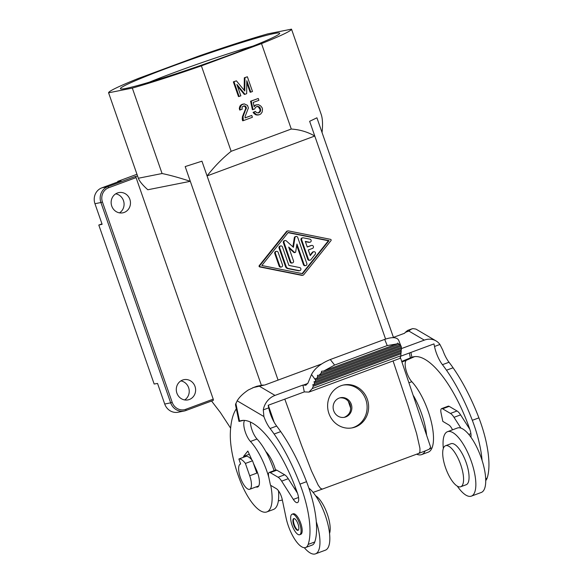 <?xml version="1.0" encoding="UTF-8"?>
<svg xmlns="http://www.w3.org/2000/svg" width="583" height="583" viewBox="0 0 583 583"><rect width="100%" height="100%" fill="white"/><g stroke="black" fill="none" stroke-linecap="round" stroke-linejoin="round"><path stroke-width="0.87" d="M240.845 95.816L239.125 96.45L233.994 81.722L236.399 80.833L244.787 91.028L244.977 77.656L247.374 76.767L252.505 91.502L250.792 92.136L246.813 80.716L246.675 93.659L244.962 94.293L236.866 84.404L240.845 95.816M164.719 404.034L170.673 402.846A12.498 11.689 78.8 0 0 184.09 411.037L178.128 412.225A12.498 11.689 78.8 0 1 164.719 404.034L157.548 383.439L154.16 384.029L98.797 225.045L102.127 224.295L94.956 203.707L100.91 202.52L170.673 402.846L172.204 402.357L102.44 202.024L100.91 202.52A12.498 11.689 78.8 0 1 107.789 186.669L135.234 176.511A1.246 0.437 69.7 0 1 136.072 177.604L213.225 399.144A1.246 0.437 69.7 0 1 213.225 400.397A1.246 0.437 69.7 0 1 213.203 400.404L185.802 410.549M257.139 106.383L255.383 107.454L254.735 108.941L253.022 109.575L251.229 101.092L258.262 98.483L258.903 100.327L253.241 102.426L254.137 106.667L255.704 105.042L258.473 104.648L260.652 105.917L261.978 107.505L262.496 108.977L262.19 111.994L260.754 113.984L259.1 114.807L256.549 114.713L253.743 112.213L255.398 111.397L256.6 112.614L258.458 112.964L260.543 111.156L260.2 107.95L259.005 106.733L257.139 106.383M245.042 116.687L245.079 117.919L251.769 115.441L252.41 117.278L243.322 120.645L243.067 116.585L246.354 107.673L245.734 106.449L244.554 105.844L242.499 106.609L241.96 107.848L242.236 109.203L240.349 109.896L239.948 108.176L241.515 104.896L244.262 103.876L247.498 105.385L248.394 107.964L245.042 116.687M291.507 29.15L267.779 33.865A96.836 5.058 160.8 0 0 198.708 56.092L138.579 78.355A96.836 5.058 -19.2 0 0 108.591 92.806L132.319 88.091A96.836 5.058 -19.2 0 0 201.39 65.872L261.519 43.601A96.836 5.058 -19.2 0 0 291.507 29.15L321.255 114.581C322.618 118.655 322.88 124.624 322.056 132.501M243.563 106.011L245.086 106.58L245.727 108.423L246.376 108.292M245.705 107.804L246.354 107.673M138.346 178.245L162.074 173.53C170.017 175.162 179.426 177.757 190.313 181.313L147.812 189.759C142.602 185.073 139.446 181.24 138.346 178.245L108.591 92.806M251.769 115.441L245.079 117.81M291.274 129.04C299.873 129.623 307.707 131.955 314.776 136.036L207.067 175.92C214.384 166.512 222.407 158.306 231.145 151.303L291.274 129.04L261.519 43.601M314.776 136.036L309.646 121.308L316.919 117.802L393.423 337.382M256.753 106.529L258.356 106.864L260.069 109.553L260.718 109.429M259.552 108.081L260.2 107.95M230.372 427.776L220.359 412.48L211.549 401.017M255.398 111.397L253.095 112.344L253.824 113.321L255.901 114.836L258.182 114.938M256.542 115.019L257.198 114.887M117.912 181.903L117.73 181.393L136.961 174.273M339.969 397.839C344.75 397.577 348.146 399.792 350.143 404.478C351.622 410.388 349.793 414.615 344.67 417.158L343.89 417.406M245.727 108.423L242.419 116.717L242.288 119.675L242.674 120.776L243.322 120.645M260.069 109.553L259.894 111.28L260.543 111.156M260.04 110.602L260.696 110.471M190.313 181.313L185.183 166.578L201.944 161.185L278.076 380.094M313.093 492.387L322.392 489.086L320.563 488.394L318.209 485.209L311.511 470.991L301.593 445.492L284.81 399.122M185.183 166.578L261.337 385.166M268.282 405.243L274.134 422.209M149.226 82.218A78.093 4.081 160.8 0 1 253.073 46.05M257.533 115.07L259.1 114.807M259.894 111.28L258.196 112.949M258.262 98.483L250.581 101.216L252.373 109.699L253.022 109.575M256.564 104.729L254.02 106.099M243.337 104.014L241.661 104.525L240.028 105.96L239.3 108.307L239.7 110.027L240.349 109.896M237.427 86.007L244.306 94.424L244.962 94.293M236.399 80.833L233.346 81.853L238.476 96.581L239.125 96.45M247.374 76.767L244.328 77.787L244.153 90.256M246.791 82.655L250.143 92.26L250.792 92.136M231.145 151.303L201.39 65.872M258.888 107.287L259.537 107.163M258.356 106.864L259.005 106.733M245.574 109.101L246.223 108.97M400.485 357.787L430.946 448.116M243.468 113.619L244.124 113.488M244.182 112.322L244.831 112.191M242.288 119.675L242.936 119.544M242.178 118.254L242.834 118.13M94.956 203.707A12.498 11.689 78.8 0 1 101.828 187.857L121.016 180.752L117.73 181.393M137.581 176.044L135.234 176.511M242.419 116.717L243.067 116.585M241.661 104.525L242.309 104.393M254.421 113.933L255.077 113.802M253.824 113.321L254.472 113.189M127.91 195.924A10.312 9.641 -101.2 0 1 129.863 199.357A10.312 9.641 -101.2 0 1 122.816 212.824A10.312 9.641 -101.2 0 1 111.747 206.061A10.312 9.641 -101.2 0 1 118.794 192.601A10.312 9.641 -101.2 0 1 127.91 195.924M115.718 193.833A10.312 9.641 -101.2 0 1 123.472 200.625A10.312 9.641 -101.2 0 1 119.5 212.861M240.866 105.027L241.515 104.896M245.45 107.068L246.099 106.937M98.797 225.045L101.974 223.865M162.074 173.53L132.319 88.091M244.328 77.787L244.977 77.656M207.067 175.92L201.944 161.185M242.892 115.288L243.541 115.164M250.581 101.216L251.229 101.092M125.95 88.419A84.346 4.409 160.8 0 1 120.586 88.9A84.346 4.409 160.8 0 1 182.421 62.549A84.346 4.409 160.8 0 1 274.156 33.537A84.346 4.409 160.8 0 1 279.665 33.501A84.346 4.409 160.8 0 1 213.597 60.872A84.346 4.409 160.8 0 1 125.95 88.419M257.475 106.565L258.123 106.434M176.897 393.139A10.312 9.641 -101.2 0 1 183.944 379.671A10.312 9.641 -101.2 0 1 195.006 386.427A10.312 9.641 -101.2 0 1 187.959 399.894A10.312 9.641 -101.2 0 1 176.897 393.139M239.445 109.291L240.094 109.159M233.346 81.853L233.994 81.722M255.901 114.836L256.549 114.713M255.194 114.479L255.842 114.348M239.3 108.307L239.948 108.176M239.598 106.951L240.247 106.82M243.905 105.975L244.554 105.844M180.868 380.903A10.312 9.641 -101.2 0 1 188.622 387.702A10.312 9.641 -101.2 0 1 184.651 399.931M345.777 416.932A9.998 9.35 78.8 0 0 351.279 404.259A9.998 9.35 78.8 0 0 340.545 397.701A9.998 9.35 78.8 0 0 333.709 410.76A9.998 9.35 78.8 0 0 344.444 417.311A9.998 9.35 78.8 0 0 345.777 416.932M351.629 427.973A21.87 20.456 78.8 0 0 365.818 399.574A21.87 20.456 78.8 0 0 343.11 385.108M340.946 385.764A21.87 20.456 78.8 0 0 328.914 413.5A21.87 20.456 78.8 0 0 352.387 427.835A21.87 20.456 78.8 0 0 367.341 399.275A21.87 20.456 78.8 0 0 343.861 384.94A21.87 20.456 78.8 0 0 340.946 385.764M287.944 230.912L287.295 231.043A1.56 1.458 78.8 0 0 286.472 231.546L259.224 265.637A0.78 0.729 78.8 0 0 259.668 266.919L301.724 275.351A1.56 1.458 78.8 0 0 302.264 275.351L302.912 275.22A1.56 1.458 78.8 0 0 303.736 274.717L330.984 240.626A0.78 0.729 78.8 0 0 330.539 239.343L288.483 230.912A1.56 1.458 78.8 0 0 287.12 231.422L259.872 265.513A0.78 0.729 78.8 0 0 260.317 266.788L302.373 275.22A1.56 1.458 78.8 0 0 302.912 275.22M322.392 489.086L419.002 453.312C429.256 449.449 432.805 447.737 429.635 448.189M309.646 121.308L385.582 339.073M393.066 360.935L408.151 406.045L416.605 433.555L419.92 448.261L419.957 451.774L419.002 453.312M302.606 273.689L261.818 265.513L288.25 232.442L329.038 240.619L302.606 273.689M288.068 232.668L328.389 240.75L302.14 273.595M276.473 251.353L275.817 251.484A1.56 1.458 78.8 0 0 274.753 253.525L279.126 266.081A1.56 1.458 78.8 0 0 280.802 267.101L281.451 266.97A1.56 1.458 78.8 0 0 282.522 264.937L278.149 252.381A1.56 1.458 78.8 0 0 276.473 251.353A1.56 1.458 78.8 0 0 275.402 253.394L279.774 265.95A1.56 1.458 78.8 0 0 281.451 266.97M280.773 245.924L280.124 246.055A1.56 1.458 78.8 0 0 279.06 248.096L285.488 266.562A3.126 2.922 78.8 0 0 287.747 268.603L298.576 270.774A1.56 1.458 78.8 0 0 299.123 270.774L299.771 270.643A1.56 1.458 78.8 0 0 299.706 267.582L288.884 265.411L282.449 246.952A1.56 1.458 78.8 0 0 280.773 245.924A1.56 1.458 78.8 0 0 279.709 247.964L286.136 266.431A3.126 2.922 78.8 0 0 288.403 268.471L299.225 270.643A1.56 1.458 78.8 0 0 299.771 270.643M296.711 245.399L303.43 264.682A1.56 1.458 78.8 0 0 305.106 265.71L305.754 265.578A1.56 1.458 78.8 0 0 306.818 263.538L297.76 237.514A1.56 1.458 78.8 0 0 294.94 237.726L293.424 247.316L286.34 240.91A1.56 1.458 78.8 0 0 284.038 242.594L290.749 261.884A1.56 1.458 78.8 0 0 292.426 262.911A1.56 1.458 78.8 0 0 293.497 260.871L288.694 247.075L294.495 252.322A0.78 0.729 78.8 0 0 295.683 251.878L296.929 244.029L304.078 264.558A1.56 1.458 78.8 0 0 305.754 265.578M289.059 248.125L293.847 252.454A0.78 0.729 78.8 0 0 294.466 252.628L295.115 252.497M285.102 240.553L284.453 240.684A1.56 1.458 78.8 0 0 283.382 242.725L290.101 262.015A1.56 1.458 78.8 0 0 291.777 263.035L292.426 262.911M296.084 236.487L295.428 236.618A1.56 1.458 78.8 0 0 294.291 237.857L292.877 246.813M305.405 241.668L308.815 242.353A1.56 1.458 78.8 0 0 309.362 242.353L310.018 242.222A1.56 1.458 78.8 0 0 309.952 239.161L303.291 237.828A1.56 1.458 78.8 0 0 301.673 239.868L308.392 259.158A1.56 1.458 78.8 0 0 310.892 259.668L315.214 254.268A1.56 1.458 78.8 0 0 313.778 251.718A1.56 1.458 78.8 0 0 312.954 252.228L310.251 255.602L308.29 249.969L312.408 248.445A1.56 1.458 78.8 0 0 311.592 245.436A1.56 1.458 78.8 0 0 311.38 245.494L307.263 247.024L305.303 241.391L309.471 242.222A1.56 1.458 78.8 0 0 310.018 242.222M311.592 245.436L310.943 245.567A1.56 1.458 78.8 0 0 310.732 245.625L307.234 246.922M313.778 251.718L313.129 251.841A1.56 1.458 78.8 0 0 312.299 252.352L310.09 255.121M302.745 237.828L302.096 237.951A1.56 1.458 78.8 0 0 301.025 239.992L307.744 259.282A1.56 1.458 78.8 0 0 309.42 260.31L310.069 260.178M328.389 240.75L329.038 240.619M275.584 470.095A20.303 7.098 -110.3 0 0 274.586 466.954A20.303 7.098 -110.3 0 0 265.833 451.57M282.354 500.061L278.361 500.848M252.541 460.789A18.743 6.551 69.7 0 0 246.026 456.365L238.884 459.01L240.633 464.017A13.431 4.693 -110.3 0 0 240.378 464.09A13.431 4.693 -110.3 0 0 240.385 477.608A13.431 4.693 -110.3 0 0 249.706 489.283A13.431 4.693 -110.3 0 0 249.699 475.757L245.407 463.434L252.541 460.789L256.833 473.119L249.699 475.757M238.884 459.01A18.743 6.551 69.7 0 1 245.407 463.434M253.095 112.344L253.743 112.213M240.028 105.96L240.677 105.829M259.399 112.089L260.047 111.958M258.67 112.774L259.318 112.643M244.554 106.157L245.203 106.026M254.152 105.924L254.8 105.793M255.055 105.173L255.704 105.042M245.086 106.58L245.734 106.449M274.083 470.649A40.606 14.196 69.7 0 0 257.037 439.021A12.498 4.365 69.7 0 1 250.377 422.048M278.47 490.769A40.606 14.196 69.7 0 1 273.412 509.484L266.832 511.925A40.606 14.196 69.7 0 1 239.788 479.765A59.721 20.879 69.7 0 1 230.329 433.264A98.782 34.535 69.7 0 1 236.326 408.792M251.033 458.049L251.309 459.295M304.304 547.692A34.361 12.01 -110.3 0 0 310.083 552.888A34.361 12.01 -110.3 0 0 315.49 553.85A34.361 12.01 -110.3 0 0 316.299 521.734A62.476 21.841 69.7 0 0 306.541 481.682A98.775 34.528 69.7 0 0 280.722 431.602A98.782 34.535 69.7 0 0 276.67 426.064A18.743 6.551 69.7 0 1 268.727 407.86L268.187 405.28L304.311 391.9L302.89 385.079L305.864 385.232L307.97 383.024L311.504 374.497L315.724 380.276L315.068 381.85L314.055 381.639L314.485 383.271L313.829 384.846L312.816 384.634L313.239 386.267L312.291 388.555L400.929 355.732L400.827 352.635M400.893 356.14L433.963 343.897L434.503 346.477L439.932 344.466A16.871 14.524 -59.5 0 0 436.062 340.931L415.898 329.067L412.83 328.586L410.789 329.417L408.88 331.049L424.3 340.122L401.461 348.583M409.353 353.006L410.374 357.889L411.919 357.292A83.165 29.077 69.7 0 1 412.152 357.204A83.165 29.077 69.7 0 1 469.818 429.336A9.372 3.279 69.7 0 1 470.896 437.17A34.361 12.01 69.7 0 1 482.068 460.351A34.361 12.01 69.7 0 1 481.259 492.467L471.377 496.126A34.361 12.01 69.7 0 1 465.977 495.164A34.361 12.01 69.7 0 1 457.291 486.135A21.87 7.645 69.7 0 1 444.589 464.717A21.87 7.645 69.7 0 1 445.543 445.733A21.87 7.645 69.7 0 1 448.983 446.345A21.87 7.645 69.7 0 1 461.685 467.763A21.87 7.645 69.7 0 1 460.73 486.747A21.87 7.645 69.7 0 1 457.291 486.135M434.503 346.477A18.743 6.551 69.7 0 0 442.439 364.681A98.782 34.535 69.7 0 1 446.491 370.22A98.775 34.528 69.7 0 1 472.317 420.299A62.476 21.841 69.7 0 1 482.068 460.351M392.723 337.644L404.624 333.236L405.272 332.383L408.88 331.049M411.97 328.827L407.626 330.437L405.272 332.383M321.554 363.996L265.112 384.897L253.634 387.484L248.271 390.012C242.958 393.627 239.256 397.227 237.164 400.812L235.474 404.697L238.972 421.451L239.555 421.115A83.165 29.077 69.7 0 1 239.788 421.028A83.165 29.077 69.7 0 1 297.454 493.152A9.372 3.279 69.7 0 1 297.468 502.604A9.372 3.279 69.7 0 1 293.315 499.412L281.655 481.143A12.498 4.365 69.7 0 0 278.084 477.237L270.228 472.616A6.245 2.186 69.7 0 0 269.244 472.441A6.245 2.186 69.7 0 0 268.676 476.69L270.461 485.216L276.378 488.7A9.372 3.279 69.7 0 1 282.267 499.638L286.02 517.624A24.989 8.738 69.7 0 0 305.645 547.503A24.989 8.738 69.7 0 0 308.174 544.413A62.476 21.841 69.7 0 0 299.961 484.123A98.775 34.528 69.7 0 0 274.134 434.036A98.782 34.535 69.7 0 0 270.082 428.505A18.743 6.551 69.7 0 1 263.895 416.546L263.297 409.871A16.871 14.524 120.5 0 1 274.994 395.405L302.89 385.079M409.069 382.725L411.831 381.705A12.498 4.365 69.7 0 1 406.008 370.03A12.498 4.365 69.7 0 1 406.227 360.374A83.165 29.077 69.7 0 1 406.336 360.279L414.593 356.628M411.831 381.705A40.606 14.196 69.7 0 1 431.435 422.442A40.606 14.196 69.7 0 1 428.214 452.168L421.626 454.602A40.606 14.196 69.7 0 1 416.641 454.186M413.551 395.821A40.606 14.196 69.7 0 1 426.567 434.794M425.182 450.936A40.606 14.196 69.7 0 1 421.626 454.602M442.439 364.681L449.027 362.247A18.743 6.551 69.7 0 1 442.847 350.281L439.932 344.466M449.027 362.247A98.782 34.535 69.7 0 1 453.078 367.778A98.775 34.528 69.7 0 1 478.905 417.865A62.476 21.841 69.7 0 1 487.118 478.155A24.989 8.738 69.7 0 1 485.741 480.509M452.539 429.817A9.372 3.279 69.7 0 0 448.735 424.876L442.818 421.392L441.04 412.866A6.245 2.186 69.7 0 1 441.608 408.617L448.196 406.183A6.245 2.186 69.7 0 1 449.172 406.358L457.028 410.979A12.498 4.365 69.7 0 1 460.599 414.885L469.803 429.299M410.374 357.889L401.745 361.431M424.3 340.122A16.871 14.524 -59.5 0 1 436.062 340.931M401.206 347.417L401.359 349.902L315.068 381.85M401.017 350.026L401.17 352.511L313.829 384.846M304.311 391.9L308.924 392.097L399.872 358.421L400.929 355.732M316.299 521.734A62.476 21.841 69.7 0 1 314.762 541.971A24.989 8.738 69.7 0 1 312.233 545.061L305.645 547.503M299.669 534.728L300.77 534.32A10.931 3.819 -110.3 0 0 301.243 524.824A10.931 3.819 -110.3 0 0 294.889 514.119A10.931 3.819 -110.3 0 0 293.176 513.812L292.076 514.221A10.931 3.819 -110.3 0 0 291.595 523.709A10.931 3.819 -110.3 0 0 297.949 534.422A10.931 3.819 -110.3 0 0 299.669 534.728A10.931 3.819 -110.3 0 0 300.143 525.232A10.931 3.819 -110.3 0 0 293.796 514.527A10.931 3.819 -110.3 0 0 292.076 514.221M294.685 518.79A6.245 2.186 -110.3 0 0 293.701 518.615A6.245 2.186 -110.3 0 0 293.431 524.037A6.245 2.186 -110.3 0 0 297.06 530.158A6.245 2.186 -110.3 0 0 298.044 530.333A6.245 2.186 -110.3 0 0 298.314 524.904A6.245 2.186 -110.3 0 0 294.685 518.79M294 518.564A6.245 2.186 -110.3 0 0 294.102 524.234A6.245 2.186 -110.3 0 0 297.607 529.954A6.245 2.186 -110.3 0 0 298.299 530.173M269.244 472.441L275.832 470A6.245 2.186 69.7 0 1 276.816 470.175L270.228 472.616M297.447 493.123L288.242 478.701A12.498 4.365 69.7 0 0 284.672 474.802L276.816 470.175M243.446 420.372L238.972 421.451M252.563 387.855L256.899 386.245L263.188 384.999M257.037 439.021L250.45 441.462A40.606 14.196 69.7 0 1 268.865 477.572M270.738 485.377A40.606 14.196 69.7 0 1 266.832 511.925M250.45 441.462A12.498 4.365 69.7 0 1 244.751 430.247A12.498 4.365 69.7 0 1 244.598 420.423M256.032 486.936A14.058 4.912 69.7 0 0 257.606 487.024A14.058 4.912 69.7 0 0 256.243 469.475L253.379 463.201M251.929 460.016L247.848 451.06L243.556 456.394L243.738 457.21M249.313 454.266L243.556 456.394M308.924 392.097L312.291 388.555M315.578 379.715L315.316 378.637L316.416 378.812L401.447 347.33L398.677 340.268C396.877 337.12 392.221 336.821 384.693 339.386L330.284 359.536C320.941 363.406 314.682 368.39 311.504 374.497M387.229 345.581L334.606 365.067L323.762 371.021L396.972 343.912L387.229 345.581L384.693 339.386M401.221 346.462L400.317 344.626L400.324 345.209L397.65 343.074L396.972 343.912M398.947 344.385L321.116 373.2L321.605 371.233L323.762 371.021M316.416 378.812L317.56 377.055L317.502 375.292L318.981 375.328L321.116 373.2M318.981 375.328L400.324 345.209M401.06 346.134L317.56 377.055M315.724 380.276L401.461 348.525M314.485 383.271L401.272 351.134M313.239 386.267L401.082 353.743M443.335 448.436A34.361 12.01 69.7 0 1 447.518 431.682L457.4 428.017A34.361 12.01 69.7 0 1 460.891 428.09L454.011 417.319A12.498 4.365 69.7 0 0 450.44 413.42L442.592 408.792L449.172 406.358M441.608 408.617A6.245 2.186 69.7 0 1 442.592 408.792M460.891 428.09A34.361 12.01 69.7 0 1 462.8 428.986A34.361 12.01 69.7 0 1 470.896 437.17M447.518 431.682A34.361 12.01 69.7 0 1 452.918 432.644A34.361 12.01 69.7 0 1 472.886 466.298A34.361 12.01 69.7 0 1 471.377 496.126M445.543 445.733L451.031 443.699A21.87 7.645 69.7 0 1 454.47 444.312A21.87 7.645 69.7 0 1 467.172 465.73A21.87 7.645 69.7 0 1 466.218 484.713L460.73 486.747M315.49 553.85L325.372 550.192A34.361 12.01 -110.3 0 0 327.435 522.397A34.361 12.01 -110.3 0 0 308.852 488.066M296.324 489.982A34.361 12.01 -110.3 0 0 295.115 489.472M329.555 533.43A21.87 7.645 -110.3 0 0 326.917 512.974A21.87 7.645 -110.3 0 0 315.592 495.739M350.74 408.377L348.262 401.191M172.204 402.357A11.245 10.523 78.8 0 0 185.78 409.302A1.246 0.437 69.7 0 1 185.78 410.563L184.09 411.037A12.498 11.689 78.8 0 0 185.758 410.57A1.246 0.437 69.7 0 0 185.78 410.563L213.225 400.397M101.828 187.857L107.789 186.669A1.246 0.437 69.7 0 1 108.627 187.762L136.072 177.604M108.627 187.762A11.245 10.523 78.8 0 0 102.44 202.024M185.78 409.302L213.225 399.144M279.126 266.081L279.774 265.95M274.753 253.525L275.402 253.394M298.576 270.774L299.225 270.643M287.747 268.603L288.403 268.471M279.06 248.096L279.709 247.964M285.488 266.562L286.136 266.431M294.291 237.857L294.94 237.726M283.382 242.725L284.038 242.594M290.101 262.015L290.749 261.884M293.847 252.454L294.495 252.322M303.43 264.682L304.078 264.558M301.025 239.992L301.673 239.868M307.744 259.282L308.392 259.158M312.299 252.352L312.954 252.228M310.732 245.625L311.38 245.494M308.815 242.353L309.471 242.222M259.224 265.637L259.872 265.513M286.472 231.546L287.12 231.422M301.724 275.351L302.373 275.22M259.668 266.919L260.317 266.788M410.898 352.431L411.919 357.292M274.994 395.405L259.573 386.332M303.138 385.166L307.766 383.446M468.798 434.437L470.896 433.657M401.927 361.97L406.227 360.374M306.541 481.682L299.961 484.123M314.762 541.971L308.174 544.413M239.555 421.115L235.824 403.239M263.895 416.546L237.164 400.812M284.672 474.802L278.084 477.237M288.242 478.701L281.655 481.143M298.54 497.481L293.315 499.412M268.727 407.86L263.297 409.871M276.67 426.064L270.082 428.505M280.722 431.602L274.134 434.036M330.284 359.536L334.606 365.067M446.491 370.22L453.078 367.778M472.317 420.299L478.905 417.865M485.683 478.687L487.118 478.155M450.44 413.42L457.028 410.979M454.011 417.319L460.599 414.885M258.75 485.93L249.706 489.283M295.566 487.942L294.408 488.372"/></g></svg>
